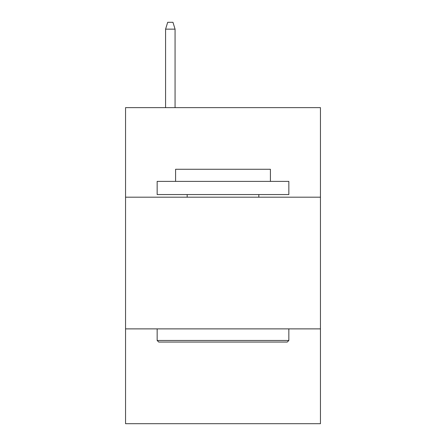 <?xml version="1.0" encoding="UTF-8"?>
<svg xmlns="http://www.w3.org/2000/svg" width="446" height="446" viewBox="0 0 446 446"><rect width="100%" height="100%" fill="white"/><g stroke="black" fill="none" stroke-linecap="round" stroke-linejoin="round"><path stroke-width="0.67" d="M320.451 197.188L320.451 107.637L125.549 107.637L125.549 197.188L320.451 197.188L320.451 423.7L125.549 423.7L125.549 197.188M320.451 328.88L125.549 328.88M158.731 342.049L157.154 340.471L288.846 340.471L287.269 342.049L158.731 342.049M288.846 181.383L288.846 194.556L157.154 194.556L157.154 181.383L288.846 181.383M175.59 181.383L175.59 169.268L270.41 169.268L270.41 181.383M288.846 328.88L288.846 340.471M157.154 328.88L157.154 340.471M258.819 194.556L258.819 197.188M187.181 194.556L187.181 197.188M175.066 107.637L175.066 29.146L165.583 29.146L165.583 107.637M165.583 29.146L167.69 22.3L172.959 22.3L175.066 29.146"/></g></svg>

